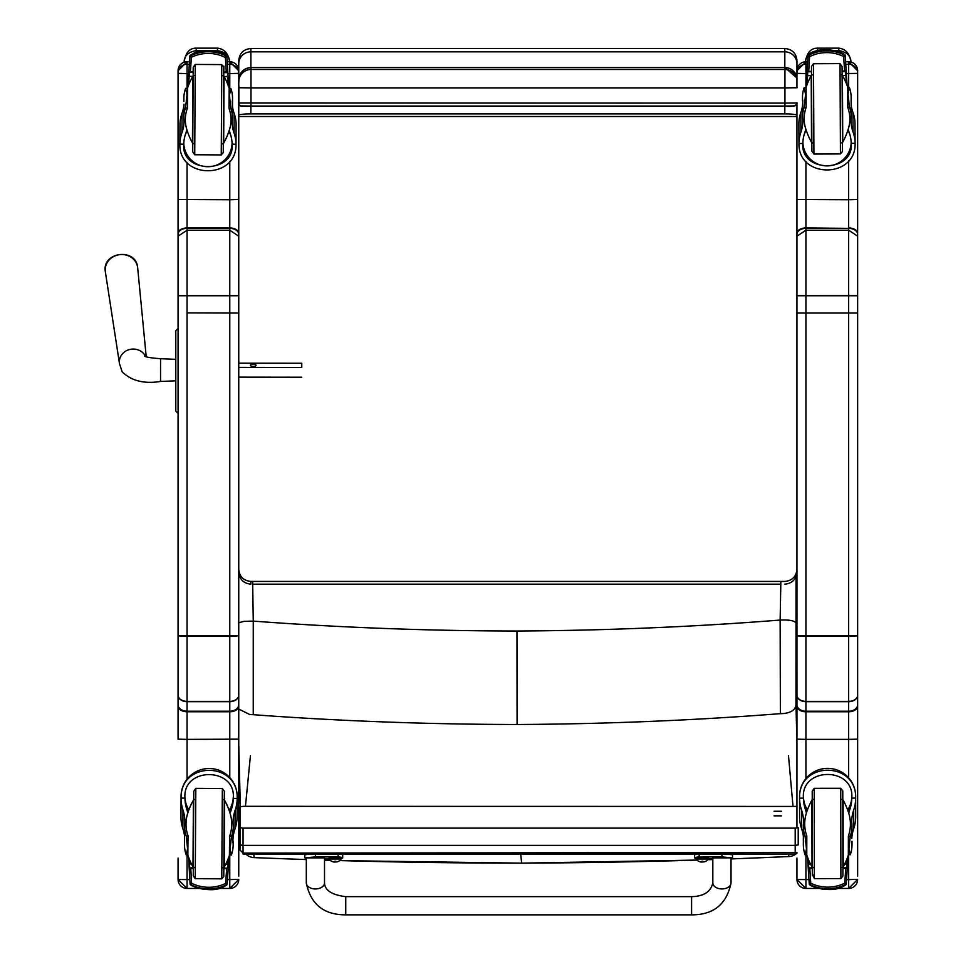<?xml version="1.0" encoding="UTF-8"?>
<svg xmlns="http://www.w3.org/2000/svg" width="963" height="963" viewBox="0 0 963 963"><rect width="100%" height="100%" fill="white"/><g stroke="black" fill="none" stroke-linecap="round" stroke-linejoin="round"><path stroke-width="1.44" d="M240.016 844.912L243.049 845.37L243.049 828.132L240.016 827.674L240.016 849.992M240.016 827.674L240.016 806.801L243.049 806.332L796.955 806.428M243.049 828.132L795.197 828.132L795.197 854.037L243.049 854.037L243.049 845.37L795.197 845.37L798.231 844.912L798.231 827.674L795.197 828.132M774.047 815.854L781.45 815.854L774.047 815.854M774.047 811.267L781.45 811.267L774.047 811.267M231.024 136.144L230.951 136.168A24.207 24.075 37 0 0 230.626 135.205L230.747 135.193M189.157 76.318L188.64 85.081L189.386 72.43L189.157 76.318L192.781 76.33M227.449 75.415L227.882 84.636L227.449 75.415M232.083 143.993L235.995 144.378C236.85 179.792 178.564 179.407 179.876 144.053L179.876 142.488A28.059 28.047 -0 0 1 179.888 141.766M230.675 135.193A24.147 24.135 180 0 0 228.905 131.365M187.255 130.86A24.147 24.135 180 0 0 185.293 134.94L185.221 134.94M187.376 108.217L185.546 107.88A55.878 38.953 -179.7 0 0 183.777 117.462A55.878 38.953 -179.7 0 0 183.945 120.688A18.201 12.688 0.3 0 1 184.005 121.735A18.201 12.688 0.3 0 1 184.005 121.844A66.628 46.441 0.3 0 1 181.947 132.713A67.097 46.778 -179.7 0 0 179.876 144.053L179.985 124.48A67.097 46.778 0.3 0 1 182.055 113.14A66.628 46.441 -179.7 0 0 184.005 104.353M224.102 76.522L227.485 76.534M229.206 88.849L230.867 88.56A55.878 38.953 0.3 0 1 232.528 98.154L232.42 117.727A55.878 38.953 -179.7 0 0 230.747 108.145L229.459 95.168L230.867 88.56M232.54 106.712A66.628 46.441 -179.7 0 0 234.165 113.441A67.097 46.778 0.3 0 1 236.104 124.793A67.097 46.778 0.3 0 1 236.104 124.805L235.995 144.366A67.097 46.778 -179.7 0 0 234.057 133.014A66.628 46.441 0.3 0 1 232.131 122.12A18.201 12.688 0.3 0 1 232.131 122.024A18.201 12.688 0.3 0 1 232.203 120.965A55.878 38.953 -179.7 0 0 232.42 117.727M229.025 108.434L230.747 108.145M186.882 129.692A70.54 49.173 0.3 0 1 185.751 133.4A63.185 44.045 -179.7 0 0 183.789 144.077C180.683 173.834 234.876 174.086 232.083 144.354L232.083 144.354A63.185 44.045 -179.7 0 0 230.253 133.664A70.54 49.173 0.3 0 1 229.254 130.33M183.777 117.462L184.005 104.197M183.789 114.296L183.777 117.149M187.58 88.656L185.666 88.295L186.991 94.928L185.546 107.88M183.789 144.209L179.876 144.053L179.985 124.48M183.861 101.44L183.885 97.889A55.878 38.953 0.3 0 1 185.666 88.295M232.071 143.331A24.147 24.135 -0 0 1 207.96 166.719A24.147 24.135 -0 0 1 183.801 143.379M230.951 136.168A24.147 24.135 -0 0 1 231.445 137.95M184.583 137.324A24.147 24.135 -0 0 1 185.004 135.903L184.944 135.879M185.341 134.94A24.207 24.075 -36.2 0 0 185.004 135.903M223.765 72.237L227.798 71.671L228.652 86.706M227.798 72.02L226.955 56.504A1.517 1.505 -179.7 0 0 226.112 55.24L225.426 57.503L226.943 57.214A1.517 1.505 -179.7 0 0 226.112 55.95A39.832 39.459 -179.7 0 0 190.71 55.746L190.71 55.035A1.517 1.505 -179.7 0 0 189.867 56.287L191.372 57.299L190.71 55.746A1.517 1.505 -179.7 0 0 189.867 56.998L188.844 71.792L193.178 72.056M187.737 87.525L189.867 56.287L192.058 54.217C203 49.462 213.906 49.522 224.776 54.397L226.112 55.24M190.71 55.035L192.058 54.217C199.786 49.282 210.704 49.342 224.8 54.397L226.955 56.492L228.05 75.68M188.543 75.451L189.278 74.199M188.628 74.199L188.844 71.792M186.605 128.729A68.542 68.542 0 0 0 192.444 142.933L192.829 76.233A68.542 68.542 0 0 0 187.376 88.608A67.109 47.103 0.3 0 1 187.629 87.97L187.448 108.025A67.145 46.657 -179.7 0 0 186.605 128.729A67.145 46.657 -179.7 0 0 186.75 129.211M232.396 118.605L232.276 101.019M229.35 88.825A68.542 68.542 0 0 0 224.054 76.414L223.669 143.114A68.542 68.542 0 0 0 229.651 129.054A67.109 46.344 -179.7 0 0 229.013 108.398L229.194 88.427A67.145 46.838 0.3 0 1 229.326 88.825M850.028 135.073L849.968 135.085A24.207 24.075 36.3 0 0 849.643 134.134L849.751 134.122M807.114 84.443L807.74 71.792L807.126 84.407M846.357 83.6L845.658 71.611L846.369 83.649M848.198 129.271A70.54 49.173 -0.3 0 0 849.234 132.593A63.185 44.045 179.7 0 1 851.172 143.27L855.096 143.379L855.096 141.657A28.059 28.047 -0 0 0 855.084 141.019M851.232 105.581A66.628 46.441 179.7 0 0 852.941 112.334A67.097 46.778 -0.3 0 1 855 123.673L855.096 143.258C856.324 178.661 798.038 178.889 798.965 143.511L798.881 123.938A67.097 46.778 -0.3 0 1 798.881 123.926A67.097 46.778 -0.3 0 1 800.831 112.575A66.628 46.441 179.7 0 0 802.685 103.823M849.679 134.122A24.147 24.135 180 0 0 847.873 130.294M806.212 130.258A24.147 24.135 180 0 0 804.298 134.351M807.56 75.68L811.159 75.668M842.493 75.523L845.887 75.499M847.717 87.789L849.366 87.489A55.878 38.953 -0.3 0 1 851.136 97.082L851.148 99.923M847.717 107.35L847.693 87.368A67.145 46.838 -0.3 0 1 847.837 87.765A68.542 68.542 0 0 0 842.432 75.415L842.745 142.115A68.542 68.542 0 0 0 848.572 128.007A67.109 46.344 179.7 0 0 847.717 107.35L849.462 107.074L848.03 94.121L849.366 87.489M855 123.673L855.096 143.258A67.097 46.778 179.7 0 0 853.037 131.907A66.628 46.441 -0.3 0 1 850.991 121.037A18.201 12.688 -0.3 0 1 850.991 120.929A18.201 12.688 -0.3 0 1 851.051 119.881A55.878 38.953 179.7 0 0 851.22 116.655A55.878 38.953 179.7 0 0 849.462 107.074M851.123 99.923L851.22 116.655M806.079 107.591L804.261 107.278A55.878 38.953 179.7 0 0 802.588 116.872A55.878 38.953 179.7 0 0 802.793 120.11A18.201 12.688 -0.3 0 1 802.853 121.157A18.201 12.688 -0.3 0 1 802.853 121.266A66.628 46.441 -0.3 0 1 800.915 132.16A67.097 46.778 179.7 0 0 798.965 143.511L798.881 123.926M802.588 116.872L802.685 103.595M802.564 113.923L802.576 116.427M806.091 88.03L804.165 87.705L805.562 94.314L804.261 107.278M805.826 129.078A70.54 49.173 -0.3 0 1 804.731 132.798A63.185 44.045 179.7 0 0 802.889 143.487L798.965 143.511M851.172 143.379L851.172 143.27C854.289 172.967 800.097 173.292 802.889 143.499A63.185 44.045 179.7 0 0 802.889 143.499L802.889 143.21M802.504 100.85L802.492 97.287A55.878 38.953 -0.3 0 1 804.165 87.705M851.16 142.536A24.147 24.135 -0 0 1 827.012 165.889A24.147 24.135 -0 0 1 802.901 142.5M849.968 135.085A24.147 24.135 -0 0 1 850.401 136.553M803.539 137.047A24.147 24.135 -0 0 1 804.021 135.302A24.207 24.075 -37 0 1 804.346 134.351L804.225 134.351M842.095 71.238L846.14 70.684L847.151 85.719M846.14 70.985L845.141 55.469A1.517 1.505 179.8 0 0 844.286 54.217L843.624 56.492L845.141 56.179A1.517 1.505 179.8 0 0 844.298 54.927A39.832 39.459 179.8 0 0 808.896 55.096L808.884 54.385A1.517 1.505 179.8 0 0 808.053 55.649L809.57 56.648L808.896 55.096A1.517 1.505 179.8 0 0 808.053 56.36L807.187 71.166L811.508 71.382M808.884 54.385L810.232 53.555L808.053 55.637L806.934 74.825L807.644 73.561M810.232 53.555C821.114 48.68 832.02 48.632 842.938 53.398L844.286 54.217M842.938 53.398L845.141 55.469L846.441 74.645M806.26 86.851L806.934 74.825M807.006 73.573L807.187 71.166M802.745 100.152L802.709 108.386M805.525 128.103A68.542 68.542 0 0 0 811.52 142.259L811.219 75.559A68.542 68.542 0 0 0 805.887 87.994A67.109 47.103 -0.3 0 1 806.127 87.356L806.151 107.411A67.145 46.657 179.7 0 0 805.525 128.103A67.145 46.657 179.7 0 0 805.682 128.609M851.244 108.687L851.292 117.522L851.244 108.687M807.307 810.28A24.147 24.135 180 0 1 804.936 805.489L804.346 805.778M842.902 867.795L846.682 867.783L847.175 858.346M808.27 859.056L808.764 867.844L812.315 867.832M803.479 798.098L799.555 798.183L799.555 796.401A28.059 28.047 -0 0 1 827.59 768.354A28.059 28.047 -0 0 1 855.674 796.401L855.674 797.364A28.059 28.047 -0 0 1 855.674 797.4M803.286 835.776A66.628 48.848 -0.1 0 0 801.601 828.686A67.097 49.197 179.9 0 1 799.579 816.744L799.555 798.183C798.435 760.939 856.721 760.89 855.674 798.098L855.674 797.316A28.059 28.047 -0 0 1 855.674 797.364M847.825 810.437A24.147 24.135 180 0 0 850.329 805.417L850.907 805.706M846.874 864.088L844.635 864.088M810.569 864.148L808.547 864.148M806.753 854.518L805.104 854.831A55.878 40.964 179.9 0 1 803.359 844.744L803.335 826.182A55.878 40.964 -0.1 0 0 805.068 836.257L806.452 848.872L805.104 854.831M799.579 816.744L799.555 798.183A67.097 49.197 -0.1 0 0 801.577 810.112A66.628 48.848 179.9 0 1 803.587 821.559A18.201 13.35 179.9 0 1 803.587 821.668A18.201 13.35 179.9 0 1 803.527 822.775A55.878 40.964 -0.1 0 0 803.335 826.182M806.789 835.932L805.068 836.257M803.479 798.183L803.479 798.171A63.185 46.332 -0.1 0 0 805.381 809.414A70.54 51.725 179.9 0 1 806.416 812.941M848.451 835.86L850.269 836.197A55.878 40.964 -0.1 0 0 851.978 826.098A55.878 40.964 -0.1 0 0 851.786 822.703A18.201 13.35 179.9 0 1 851.713 821.608A18.201 13.35 179.9 0 1 851.713 821.487A66.628 48.848 179.9 0 1 853.687 810.039A67.097 49.197 -0.1 0 0 855.674 798.098L855.71 816.66A67.097 49.197 179.9 0 1 853.712 828.601A66.628 48.848 -0.1 0 0 851.834 837.846M851.978 826.098L851.834 838.376M851.978 828.192L851.966 825.423M848.379 854.41L850.305 854.759L848.933 848.812L850.269 836.197M848.764 813.278A70.54 51.725 179.9 0 1 849.884 809.341A63.185 46.332 -0.1 0 0 851.761 798.098L855.674 798.098M852.002 841.301L852.002 844.671A55.878 40.964 179.9 0 1 850.305 854.759M807.476 809.811A24.147 24.135 -0 0 1 803.491 797.304M851.749 797.316A24.147 24.135 -0 0 1 847.657 809.967M803.479 798.171C800.458 766.668 854.638 766.512 851.761 798.098M803.479 797.737A24.147 24.135 -0 0 0 804.647 804.815L804.165 804.972M851.761 797.749A24.147 24.135 -0 0 1 850.606 804.743L851.087 804.899M804.647 804.815A24.207 23.931 -155.3 0 0 804.984 805.754L804.984 805.766M850.269 805.694A24.207 23.931 155.1 0 0 850.606 804.743M812.315 868.361L808.282 868.722L807.56 857.202M808.282 868.53L809.233 883.853A1.517 1.517 -0.1 0 0 810.076 885.117L810.75 883.191L809.233 883.42A1.517 1.517 -0.1 0 0 810.076 884.672A39.832 39.688 -0.1 0 0 845.478 884.624L845.478 885.069A1.517 1.517 -0.1 0 0 846.321 883.805L844.804 883.143L845.478 884.624A1.517 1.517 -0.1 0 0 846.321 883.36L847.223 868.47L842.902 868.313M845.478 885.069L844.142 885.828C833.236 890.619 822.33 890.631 811.424 885.876L810.076 885.117M811.424 885.876L809.233 883.865L807.993 864.533M847.97 856.203L847.428 865.749L846.79 865.749M847.428 865.749L847.223 868.47M843.119 800.097L843.215 866.784A68.542 68.542 0 0 0 848.559 854.434A67.109 49.51 179.9 0 1 848.343 855.096L848.379 836.065A67.145 49.089 -0.1 0 0 848.921 813.771A67.145 49.089 -0.1 0 0 848.752 813.217A68.542 68.542 0 0 0 843.119 800.084L841.794 799.314M803.371 824.701L803.624 842.3M812.002 866.832L811.893 800.133A68.542 68.542 0 0 0 806.332 813.205A67.109 48.8 -0.1 0 0 806.813 836.004L806.777 854.951A67.145 49.269 179.9 0 1 806.633 854.542A68.542 68.542 0 0 0 812.002 866.832L813.326 867.615M188.724 810.268A24.147 24.135 180 0 1 186.377 805.453L185.799 805.742M223.873 868.048L227.641 868.072L228.207 858.671M189.302 859.02L189.723 867.832L193.286 867.856M187.809 812.916A70.54 51.725 -179.6 0 0 186.81 809.377A63.185 46.332 0.4 0 1 184.98 798.122L181.068 798.098C180.237 760.854 238.511 761.264 237.187 798.447A67.097 49.197 0.4 0 0 237.187 798.447L237.067 817.021A67.097 49.197 -179.6 0 1 237.067 817.033A67.097 49.197 -179.6 0 1 234.984 828.95A66.628 48.848 0.4 0 0 233.046 838.123M181.068 797.412L181.068 796.545A28.059 28.047 -0 0 1 209.127 768.498A28.059 28.047 -0 0 1 237.187 796.545L237.067 817.033M229.23 810.726A24.147 24.135 180 0 0 231.77 805.73L232.36 806.031M227.87 864.377L225.631 864.365M191.577 864.148L189.542 864.136M181.068 798.098L180.948 816.66L181.068 798.098A67.097 49.197 0.4 0 0 182.994 810.052A66.628 48.848 -179.6 0 1 184.92 821.511A18.201 13.35 -179.6 0 1 184.92 821.632A18.201 13.35 -179.6 0 1 184.848 822.727A55.878 40.964 0.4 0 0 184.631 826.122A55.878 40.964 0.4 0 0 186.292 836.221L187.58 848.848L186.172 854.795A55.878 40.964 -179.6 0 1 184.511 844.683L184.535 842.24M187.833 854.494L186.172 854.795M184.511 835.74A66.628 48.848 0.4 0 0 182.874 828.625A67.097 49.197 -179.6 0 1 180.948 816.66M188.014 835.92L186.292 836.221M184.571 842.24L184.631 826.122M229.676 836.161L231.493 836.51A55.878 40.964 0.4 0 0 233.275 826.435A55.878 40.964 0.4 0 0 233.106 823.028A18.201 13.35 -179.6 0 1 233.046 821.921A18.201 13.35 -179.6 0 1 233.046 821.812A66.628 48.848 -179.6 0 1 235.104 810.377A67.097 49.197 0.4 0 0 237.187 798.459L233.263 798.423A63.185 46.332 0.4 0 0 233.263 798.423L233.263 798.11M233.275 826.435L233.034 838.737M233.263 828.361L233.275 825.893M229.459 854.699L231.373 855.072L230.049 849.113L231.493 836.51M230.145 813.53A68.542 68.542 0 0 0 224.62 800.349L224.198 867.049A68.542 68.542 0 0 0 229.639 854.735A67.109 49.51 -179.6 0 1 229.411 855.385L229.603 836.365A67.145 49.089 0.4 0 0 230.301 814.072A67.145 49.089 0.4 0 0 230.145 813.53A70.54 51.725 -179.6 0 1 231.313 809.654A63.185 46.332 0.4 0 0 233.263 798.435C236.392 766.861 182.2 766.596 184.98 798.122M233.178 841.638L233.154 845.008A55.878 40.964 -179.6 0 1 231.373 855.072M188.892 809.811A24.147 24.135 -0 0 1 184.992 797.448M233.251 797.448A24.147 24.135 -0 0 1 229.074 810.256M184.98 797.882A24.147 24.135 -0 0 0 186.1 804.767L185.63 804.924M233.263 799.001L233.263 797.93A24.147 24.135 -0 0 1 232.059 805.056L232.54 805.224M186.1 804.767A24.207 23.931 -154.9 0 0 186.425 805.718L186.437 805.73M231.722 806.007A24.207 23.931 155.5 0 0 232.059 805.056M193.286 868.385L189.23 868.734L188.604 857.154M189.23 868.518L190.072 883.853A1.517 1.517 0.5 0 0 190.903 885.117L191.589 883.191L190.072 883.408A1.517 1.517 0.5 0 0 190.903 884.672A39.832 39.688 0.5 0 0 226.305 884.901L226.305 885.334A1.517 1.517 0.5 0 0 227.148 884.082L225.643 883.408L226.305 884.901A1.517 1.517 0.5 0 0 227.16 883.637L228.183 868.758L223.873 868.566M226.305 885.334L224.957 886.092C214.027 890.799 203.121 890.727 192.239 885.888L190.903 885.117M229.013 856.54L227.148 884.082L224.969 886.092C217.108 890.956 206.19 890.895 192.227 885.888L190.072 883.853L188.977 864.521M228.496 864.762L227.774 866.038M228.4 866.038L228.183 868.758M232.914 842.553L233.058 834.789M184.523 833.031L184.475 842.24L184.523 833.031M192.985 866.856L193.394 800.157A68.542 68.542 0 0 0 187.725 813.169A67.109 48.8 0.4 0 0 188.038 835.98L187.845 854.927A67.145 49.269 -179.6 0 1 187.713 854.518A68.542 68.542 0 0 0 192.985 866.856L194.297 867.639M805.935 888.452L818.995 888.452L805.935 888.452L796.955 879.472A8.98 8.98 180 0 0 805.935 888.452L805.935 879.592L796.955 879.472L796.955 876.161M796.955 858.081L796.955 879.363M857.636 876.161L857.636 236.176L848.656 230.229L848.656 313.023L857.636 313.023L796.955 313.023L796.955 828.048M857.636 236.176L857.636 70.732A8.98 8.98 180 0 0 848.656 61.752L848.656 87.621M857.636 635.592L848.656 635.592L848.656 636.254A8.98 0.662 0 0 0 857.636 635.592L857.636 792.814M857.636 804.298L857.636 859.61M857.636 879.351L848.656 879.592L848.656 888.452L836.474 888.452L848.656 888.452L857.636 879.472A8.98 8.98 0 0 1 848.656 888.452M796.955 295.593L805.935 295.557L805.935 230.229L796.955 236.176L796.955 313.023L796.955 104.461M796.955 70.732A8.98 8.98 0 0 1 805.935 61.752L796.955 70.732L796.955 87.765M796.955 102.933L796.955 234.298A8.98 5.934 0 0 1 805.935 228.363L805.935 161.423M187.051 888.452L199.51 888.452L187.051 888.452L178.071 879.472A8.98 8.98 180 0 0 187.051 888.452L187.051 879.592L178.071 879.472L178.071 876.161M178.071 858.081L178.071 879.363M238.752 876.161L238.752 236.176L229.772 230.229L229.772 313.023L238.752 313.023L238.752 70.793M238.752 236.176L238.752 233.299A8.98 5.333 180 0 0 229.772 227.954L229.772 230.229L187.051 230.229L178.071 236.176L178.071 739.151L187.051 739.379L187.051 701.365A8.98 6.199 180 0 1 178.071 695.166A8.98 6.5 -0 0 0 187.051 701.666L229.772 701.666A8.98 6.5 0 0 0 238.752 695.166A8.98 6.199 180 0 1 229.772 701.365L229.772 777.538M240.329 806.597L238.752 744.122L238.752 792.814M238.752 879.351L229.772 879.592L229.772 888.452L218.156 888.452M178.071 694.251L178.071 104.461M178.071 70.793L178.071 236.176M253.763 854.037L254.124 857.6A12.134 1.902 92.4 0 1 253.991 857.624A12.134 12.134 0 0 1 245.866 854.037A12.134 12.11 -5.5 0 0 254.124 857.6A1666.038 424.153 180 0 0 306.306 859.55M339.758 860.585A1666.038 424.153 180 0 0 521.645 863.137L339.722 860.609M330.165 860.332L324.507 860.164A1666.038 424.153 180 0 0 330.14 860.296M252.667 581.435L253.257 621.111A953.791 242.82 180 0 0 516.962 631.03L517.071 724.501A965.793 245.878 180 0 1 253.245 714.702L249.85 714.582L238.752 709.057M520.718 854.037L521.645 863.137L696.971 860.079A1666.038 424.153 -0 0 1 521.645 863.137L520.718 854.037M239.137 574.971A12.134 11.315 -179.2 0 0 238.752 575.754M253.245 714.702L253.257 621.111L244.096 621.34L238.752 622.748M788.613 854.037L788.841 856.54A12.134 2.058 87.4 0 0 788.986 856.552A12.134 12.134 0 0 0 796.955 853.062A12.134 12.11 174.5 0 1 788.841 856.54A1666.038 424.153 -0 0 1 731.025 858.9M712.825 859.538A1666.038 424.153 -0 0 1 707.829 859.706L712.825 859.574M780.849 581.435L780.138 620.052A953.791 242.82 -0 0 1 516.962 631.03L517.071 724.501A965.793 245.878 -0 0 0 780.367 713.655L783.762 713.523C791.767 712.476 795.835 709.394 795.968 704.29L796.04 578.992L796.955 607.617M795.847 577.03A12.134 11.315 0.8 0 1 796.04 578.992M780.367 713.655L780.138 620.052C789.203 619.703 794.451 620.654 795.871 622.892M238.752 115.223A12.134 1.288 -0 0 1 250.886 113.923L784.821 113.923A12.134 1.288 -0 0 1 796.955 115.223L796.955 103.751A3.033 3.033 180 0 1 794.042 105.954L784.941 106.05L784.941 103.053L238.86 102.921L238.86 85.707M238.752 69.661L238.752 60.633L238.752 73.357L229.772 73.585L229.772 88.752M238.752 569.302C239.486 576.656 243.531 580.701 250.886 581.435L250.886 584.168C243.531 583.434 239.486 579.341 238.752 571.89M252.751 584.168L780.728 584.168M250.886 581.435L784.821 581.435C792.176 580.701 796.22 576.656 796.955 569.302M238.752 116.511L796.955 116.511L796.955 313.023L805.935 313.023L805.935 295.557L857.636 295.593M796.955 571.89C796.22 579.341 792.176 583.434 784.821 584.168M805.935 87.838L805.935 73.585L796.955 73.357L796.955 60.633C796.245 53.266 792.188 49.221 784.821 48.499L784.821 67.579M229.772 161.399L229.772 199.762L238.752 199.522L238.752 102.933M184.138 62.378C184.041 56.01 188.086 52.074 196.271 50.594L196.271 48.15C189.422 48.102 185.378 52.857 184.138 62.378M196.271 52.556L196.271 50.594L217.506 50.594C225.691 52.074 229.736 56.01 229.639 62.378C228.568 53.735 224.523 48.993 217.506 48.15L196.271 48.15M805.453 62.378C805.357 56.01 809.402 52.074 817.587 50.594L817.587 48.15C810.738 48.102 806.693 52.857 805.453 62.378M834.331 50.594L838.821 50.594C847.007 52.074 851.051 56.01 850.955 62.378C849.884 53.735 845.839 48.993 838.821 48.15L817.587 48.15M691.59 914.85L345.741 914.85C323.809 914.91 310.664 904.281 306.306 882.951A9.1 6.007 -0 0 0 315.407 888.945A9.1 6.007 -0 0 0 324.507 882.951C324.868 890.39 331.946 894.964 345.741 896.649L345.741 914.85L345.741 896.649L691.59 896.649L691.59 914.85C713.523 914.91 726.668 904.281 731.025 882.951A9.1 6.007 180 0 1 721.925 888.945A9.1 6.007 180 0 1 712.825 882.951L712.825 857.864L731.025 857.864L731.025 882.951M696.237 858.442A25.026 1.625 0 0 1 694.624 857.864A25.026 1.625 0 0 1 699.174 856.926L721.925 856.926L732.542 857.864L731.025 858.346M712.825 858.803L708.178 858.803M699.174 856.926L699.174 854.037M697.85 854.037A25.026 1.625 180 0 0 694.624 854.831L694.624 857.864M732.542 857.864L732.542 854.831L727.474 854.037M306.306 858.346L304.79 857.864L315.407 856.926L338.157 856.926A25.026 1.625 0 0 1 342.708 857.864A25.026 1.625 0 0 1 341.095 858.442M329.153 858.803L324.507 858.803M324.507 882.951L324.507 857.864L306.306 857.864L306.306 882.951M338.157 856.926L338.157 854.037M309.857 854.037L304.79 854.831L304.79 857.864M335.509 857.467L341.095 857.864L341.095 858.984L329.153 858.984L329.153 857.864L335.509 857.467M329.153 858.984L341.095 858.984M334.883 861.536L336.701 861.957A7.764 7.74 109.9 0 0 338.23 861.464L338.29 861.416A7.764 7.656 -155.7 0 1 336.749 861.897L335.69 861.223M336.749 861.897L335.654 861.837M334.943 861.235L333.547 861.885A7.764 7.656 -158 0 1 332.006 861.379L331.958 861.428A7.764 7.74 108 0 0 333.499 861.945L334.594 862.017M340.866 859.574A7.764 7.764 0 0 1 338.266 861.452L338.145 861.476M702.593 857.467L708.178 857.864L708.178 858.984L696.237 858.984L696.237 857.864L702.593 857.467M696.237 858.984L708.178 858.984M701.967 861.536L703.784 861.957A7.764 7.74 109.9 0 0 705.325 861.464L705.373 861.416A7.764 7.656 -155.7 0 1 703.833 861.897L702.039 861.211L700.643 861.885A7.764 7.656 -158 0 1 699.09 861.379L699.042 861.428A7.764 7.74 108 0 0 700.583 861.945L701.678 862.017M703.833 861.897L702.737 861.837M707.949 859.574A7.764 7.764 0 0 1 705.349 861.452L705.229 861.476M793.006 806.332L788.492 755.666M250.44 755.666L245.457 806.332M144.39 355.925C145.317 357.056 150.71 357.983 160.556 358.693L160.532 381.444L175.796 380.83L175.796 411.129L175.796 330.73L178.071 328.455M175.796 330.73L175.796 359.343L160.556 358.693M175.796 341.781L175.796 400.078M238.752 367.385L301.732 367.469L301.768 363.256L238.752 363.171M256.05 365.302A2.841 1.132 180 0 1 253.209 366.421A2.841 1.132 180 0 1 250.368 365.302A2.841 1.132 180 0 1 253.209 364.17A2.841 1.132 180 0 1 256.05 365.302L256.05 365.302M301.732 367.469L301.768 363.256M301.732 377.219L238.752 377.135M243.049 852.989L240.016 850.064M234.057 133.014L234.165 113.441M181.947 132.713L182.055 113.14M190.361 72.044L191.372 57.299A38.315 37.954 0.3 0 1 225.426 57.503L226.269 72.249M192.744 146.364L193.178 72.803M223.32 146.46L223.789 67.494M195.248 64.437L221.767 64.593L221.249 154.911L194.731 154.754L195.248 64.437L193.202 67.326M853.037 131.907L852.941 112.334M800.915 132.16L800.831 112.575M808.715 71.394L809.57 56.648A38.315 37.954 -0.2 0 1 843.624 56.492L844.623 71.226M811.52 72.201L811.881 151.167M842.107 75.018L842.444 145.545L842.071 66.519L840.025 63.618L840.446 153.936L813.928 154.056L813.506 63.739L811.496 66.339L811.881 151.083L813.928 154.032M812.856 143.03L811.52 142.247M801.577 810.112L801.601 828.686M853.687 810.039L853.712 828.601M847.5 864.473L846.321 883.805L844.154 885.828C836.39 890.763 825.484 890.775 811.412 885.876M845.707 868.313L844.804 883.143A38.315 38.171 179.9 0 1 810.75 883.191L809.799 868.361M842.902 870.191L842.794 796.69M812.218 796.738L812.327 875.74M840.892 878.605L814.361 878.641L814.229 788.324L840.747 788.288L840.892 878.605L842.902 876.017L842.902 867.182M182.994 810.052L182.874 828.625M235.104 810.377L234.984 828.95M226.666 868.59L225.643 883.408A38.315 38.171 -179.5 0 1 191.589 883.191L190.758 868.361M223.849 870.396L224.355 791.405M193.298 867.254L193.25 875.295M222.345 788.528L221.779 878.846L223.765 876.547L224.343 791.249L222.345 788.528L195.814 788.36L193.768 791.285M221.779 878.846L195.248 878.677L195.814 788.36M808.956 879.592L805.935 879.592L805.935 854.675M796.955 695.166A8.98 6.5 -0 0 0 805.935 701.666L805.935 701.365A8.98 6.199 180 0 1 796.955 695.166M848.656 701.365L848.656 701.666A8.98 6.5 0 0 0 857.636 695.166A8.98 6.199 180 0 1 848.656 701.365L805.935 701.365L805.935 635.592L796.955 635.592A8.98 0.662 -0 0 0 805.935 636.254L848.656 636.254L848.656 701.365M857.636 739.151L848.656 739.379L848.656 777.839M848.656 854.458L848.656 879.592L846.573 879.592M848.656 313.023L848.656 635.592L805.935 635.592L805.935 313.023L848.656 313.023M857.636 295.761L796.955 295.761M857.636 234.298A8.98 5.934 180 0 0 848.656 228.363L848.656 230.229L805.935 230.229L805.935 228.363L848.656 228.363L805.935 227.954A8.98 5.333 0 0 0 796.955 233.299M857.636 233.299A8.98 5.333 180 0 0 848.656 227.954L848.656 199.762L796.955 199.522M857.636 199.522L848.656 199.762L848.656 160.809M857.636 73.357L846.369 73.585M857.636 73.224A8.98 8.98 180 0 0 848.656 64.244L845.731 64.244M848.656 61.752L845.562 61.752L848.656 61.752L857.636 70.732M857.636 706.084A8.98 5.682 180 0 1 848.656 711.765L848.656 739.379L805.935 739.379L805.935 701.666L848.656 701.666L848.656 711.765L805.935 711.765A8.98 5.682 0 0 1 796.955 706.084M857.636 704.723A8.98 6.5 180 0 1 848.656 711.212L805.935 711.212A8.98 6.5 0 0 1 796.955 704.723M805.935 61.752L807.692 61.752L805.935 61.752L805.935 64.244A8.98 8.98 0 0 0 796.955 73.224M807.006 73.585L805.935 73.585L805.935 64.244L807.548 64.244M796.955 739.151L805.935 739.379L805.935 778.598M189.831 879.592L187.051 879.592L187.051 854.626M178.071 635.592A8.98 0.662 -0 0 0 187.051 636.254L187.051 635.592L178.071 635.592M238.752 739.151L187.051 739.379L187.051 779.223M229.772 854.759L229.772 879.592L227.461 879.592M229.772 635.592L229.772 636.254A8.98 0.662 0 0 0 238.752 635.592L187.051 635.592L187.051 312.891L229.772 313.023L229.772 635.592M229.772 636.254L229.772 701.365L187.051 701.365L187.051 636.254L229.772 636.254M238.752 313.023L187.051 312.891L187.051 162.482M238.752 295.761L178.071 295.761M238.752 295.593L178.071 295.593M238.752 234.298A8.98 5.934 180 0 0 229.772 228.363L187.051 228.363A8.98 5.934 0 0 0 178.071 234.298M178.071 199.522L229.772 199.762L229.772 227.954L187.051 227.954A8.98 5.333 0 0 0 178.071 233.299M238.752 73.224A8.98 8.98 180 0 0 229.772 64.244L229.772 73.585L227.93 73.585M229.772 61.752L227.256 61.752L229.772 61.752L238.752 70.732A8.98 8.98 180 0 0 229.772 61.752L229.772 64.244L227.4 64.244M238.752 879.472A8.98 8.98 0 0 1 229.772 888.452L238.752 879.472M238.752 706.084A8.98 5.682 180 0 1 229.772 711.765L187.051 711.765A8.98 5.682 0 0 1 178.071 706.084M238.752 704.723A8.98 6.5 180 0 1 229.772 711.212L187.051 711.212A8.98 6.5 0 0 1 178.071 704.723M178.071 70.732A8.98 8.98 0 0 1 187.051 61.752L189.494 61.752L187.051 61.752L178.071 70.732M178.071 73.224A8.98 8.98 0 0 1 187.051 64.244L187.051 61.752M178.071 73.357L187.051 73.585L187.051 64.244L189.314 64.244M187.051 88.56L187.051 73.585L188.664 73.585M731.025 858.936L788.986 856.552A12.134 2.058 87.4 0 0 789.118 856.516M796.955 743.34L795.968 704.29M250.886 113.923L250.886 106.05M250.886 67.579L250.886 51.833A12.134 11.929 180 0 0 238.752 63.775M796.955 63.775A12.134 11.929 -0 0 0 784.821 51.833L250.886 51.833L250.886 48.499C243.507 49.221 239.462 53.266 238.752 60.633M784.821 106.05L784.821 113.923M250.994 106.05L241.894 105.954A3.033 3.033 0 0 1 238.86 102.921C237.006 105.858 241.051 106.905 250.994 106.05L250.994 87.886L784.941 87.886L784.941 103.053L797.075 102.921C796.208 106.026 792.164 107.074 784.941 106.05L250.994 106.05L784.941 106.05M797.075 87.741L784.941 87.886L784.941 69.48L250.994 69.48A12.134 12.134 180 0 0 238.86 81.614M250.994 67.579C243.627 68.301 239.582 72.345 238.86 79.712A12.134 12.134 180 0 1 250.994 67.579L784.941 67.579L796.955 78.027A12.134 12.134 180 0 0 784.941 67.579L250.994 67.579L250.994 87.886L238.86 87.741M796.955 79.929A12.134 12.134 180 0 0 784.941 69.48L784.941 67.579M217.506 51.797L217.506 48.15M838.821 51.761L838.821 48.15M817.587 50.931L819.164 50.594M721.925 856.926L721.925 854.037M315.407 856.926L315.407 854.037M335.449 862.029L335.377 861.235M702.533 862.029L702.46 861.235M145.545 356.491A13.651 12.519 172.9 0 0 129.343 349.593A13.651 12.519 172.9 0 0 119.472 363.617L119.472 363.617A13.651 12.519 172.9 0 0 119.484 363.689M105.364 271.867A16.287 14.927 -7.1 0 1 119.617 254.665A16.287 14.927 -7.1 0 1 137.673 267.834C136.493 247.347 101.476 251.728 105.364 271.867L119.472 363.617L122.169 371.79C131.329 380.867 144.113 384.081 160.532 381.444M243.049 853.098L796.955 852.532M189.386 72.43L193.166 72.442M223.753 72.622L227.304 72.646M235.995 144.378L236.104 124.793M228.062 75.908L226.955 56.492M189.867 56.275L188.519 75.68M194.731 154.754L192.708 151.853M192.708 151.733L192.756 143.331M193.202 67.434L193.154 75.836M221.767 64.593C225.45 71.527 223.211 49.631 223.536 111.648L223.247 152.587L221.249 154.911M192.829 76.233L194.165 75.463M192.444 142.933L193.768 143.716M223.669 143.114L222.333 143.884M224.054 76.414L222.73 75.632M807.74 71.792L811.508 71.768M842.095 71.635L845.658 71.611M846.453 74.873L845.141 55.469M810.208 53.543C817.924 48.535 828.842 48.487 842.962 53.398M808.053 55.637L806.91 75.042M842.444 145.545L842.095 71.984M840.025 63.618L813.506 63.739M840.446 153.936L842.432 151.552L842.432 142.512M811.219 75.559L812.531 74.777M842.745 142.115L841.421 142.897M842.432 75.415L841.108 74.645M807.981 864.389L809.233 883.865M846.321 883.805L847.512 864.341M840.747 788.288L842.769 790.864L842.794 799.687M814.361 878.641L812.327 873.501L812.266 832.79L812.206 791.213L814.229 788.324M843.215 866.784L841.891 867.567M811.893 800.133L813.217 799.35M188.965 864.377L190.072 883.853M227.148 884.082L228.496 864.642M193.274 870.287L193.732 796.726M195.248 878.677L193.238 875.728M193.768 791.718L193.719 799.759M224.62 800.349L223.296 799.555M224.198 867.049L222.862 867.819M193.394 800.157L194.731 799.386M229.772 888.452L218.144 888.452M306.306 859.574L253.991 857.624M796.955 607.46L795.98 576.729M250.886 48.499L784.821 48.499M712.825 882.951C710.766 891.81 703.688 896.372 691.59 896.649M342.708 857.864L342.708 854.831M329.382 859.574A7.764 7.764 0 0 0 334.029 862.041M696.466 859.574A7.764 7.764 0 0 0 701.112 862.041M702.027 861.235L702.785 861.235M178.071 413.404L175.796 411.129M146.22 356.755L137.673 267.834"/></g></svg>
